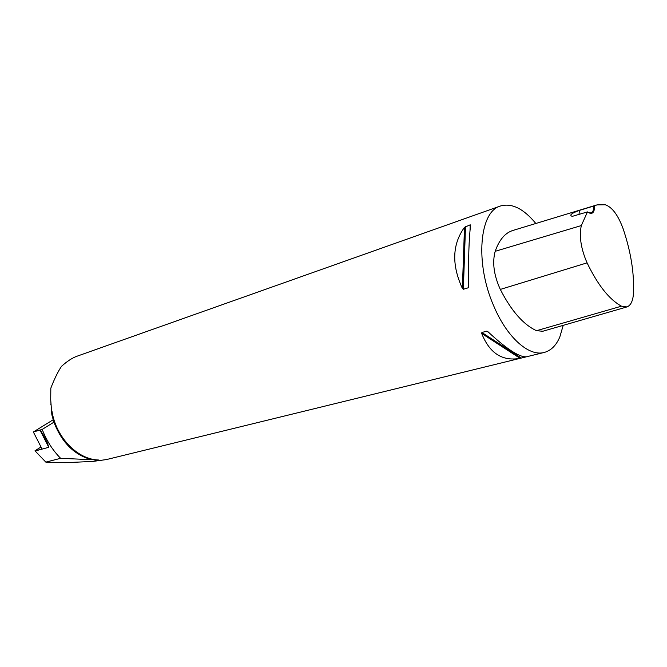 <?xml version="1.0" encoding="UTF-8"?>
<svg xmlns="http://www.w3.org/2000/svg" width="667" height="667" viewBox="0 0 667 667"><rect width="100%" height="100%" fill="white"/><g stroke="black" fill="none" stroke-linecap="round" stroke-linejoin="round"><path stroke-width="1" d="M535.834 223.487C523.553 208.604 511.739 202.785 500.383 206.02C479.398 211.539 474.829 263.123 493.688 305.828C506.87 337.394 528.906 356.803 544.155 352.468C550.934 350.659 556.145 345.523 559.788 337.043L563.215 325.354M500.383 206.02L76.972 356.228C72.253 357.921 67.1 361.281 61.522 366.316C57.979 371.569 54.411 378.864 50.817 388.177L50.709 399.85L51.868 414.874L53.935 422.161L42.196 429.415C46.54 440.67 52.676 450.3 60.622 458.312L98.616 460.005C77.614 459.571 55.953 437.452 51.934 411.022L51.868 414.874M42.196 429.415L40.404 429.932L47.457 443.121L48.783 447.29L35.159 450.992L45.823 462.123L65.032 462.698L92.871 461.422L106.42 459.571L544.155 352.468M463.348 289.27L462.381 288.427C451.526 264.741 452.226 244.364 464.49 227.322L470.202 224.821L470.602 225.188C468.926 238.794 468.276 259.238 468.634 286.518L468.176 287.802L463.348 289.27L465.499 226.463M486.735 331.174L488.002 331.782C506.503 348.924 519.268 357.27 526.296 356.803L520.085 358.329C502.326 361.497 489.528 353.21 481.699 333.475L481.882 332.483L486.735 331.174L488.744 332.483M594.714 205.728L579.415 210.405C571.294 213.34 568.918 215.324 572.303 216.358L587.469 211.906C592.046 215.107 594.464 213.048 594.714 205.728L596.99 204.886L605.277 204.769C612.131 207.12 618.059 215.066 623.078 228.623C630.774 251.317 634.259 272.711 633.525 292.821C633.05 300.75 630.857 305.453 626.938 306.928L621.494 306.178C609.346 299.616 597.874 285.176 587.077 262.856C580.965 248.783 579.048 236.351 581.316 225.571L587.469 211.906M596.423 205.061L513.231 230.357C505.261 232.7 499.249 239.686 495.189 251.309C492.146 262.49 493.855 275.204 500.317 289.428C511.339 310.947 523.412 324.704 536.535 330.699L542.788 331.257L626.73 306.987M579.415 210.405L579.039 214.274M593.863 206.036C593.83 209.913 592.88 212.223 591.02 212.965L588.294 212.556M35.159 450.992L41.996 448.874L33.35 431.974L53.16 419.776M47.374 442.938L46.765 443.33M41.02 446.965L35.017 450.767M50.8 403.86L50.834 404.435M45.823 462.123L60.622 458.312M40.404 429.932L33.35 431.974M92.871 461.422L98.616 460.005M581.316 225.571L495.189 251.309M587.077 262.856L500.317 289.428M621.494 306.178L536.535 330.699M468.176 287.802L468.534 276.805M470.027 230.357L470.202 224.821M462.381 288.427L464.49 227.322M520.085 358.329L481.699 333.475M521.302 358.054L481.882 332.483M92.021 459.788C74.521 455.219 61.831 442.671 53.935 422.161M48.783 447.29L39.978 430.04M470.585 224.937L470.568 225.404M468.626 286.06L468.593 287.11M487.26 331.249L487.827 331.624M42.513 433.425L47.457 443.121"/></g></svg>
